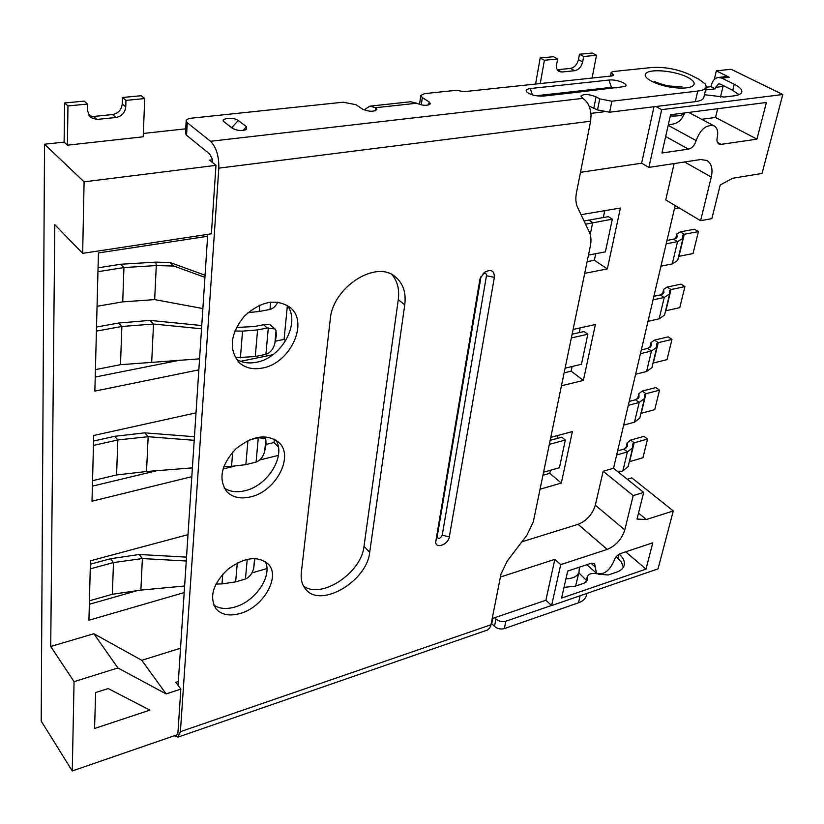 <?xml version="1.0" encoding="UTF-8"?>
<svg xmlns="http://www.w3.org/2000/svg" width="824" height="824" viewBox="0 0 824 824"><rect width="100%" height="100%" fill="white"/><g stroke="black" fill="none" stroke-linecap="round" stroke-linejoin="round"><path stroke-width="1.24" d="M143.325 133.457L185.74 128.822M44.527 144.241L84.089 181.836L82.657 253.349L54.806 224.695L50.717 646.5L74.057 681.644L72.265 770.955L41.2 721.072L44.527 144.241L64.118 142.099L67.424 145.168L143.191 136.794L144.746 98.571L125.969 100.374L125.742 106.862C124.98 112.785 121.725 116.328 115.978 117.492L96.892 119.439L90.341 117.461L87.447 110.622L87.581 104.051L67.97 105.935L67.424 145.168M580.209 327.88L579.221 332.608M714.295 79.506L716.344 70.864L731.084 69.257L782.8 94.513L762.035 173.462L732.68 178.262L720.227 184.978L711.843 218.648L700.585 220.688L711.287 177.036C713.018 169.013 711.565 163.502 706.941 160.484L700.719 159.537L648.869 167.406L661.693 109.644L655.873 106.512M287.37 305.725L284.084 339.406L275.412 341.136M180.188 360.109L95.224 377.031M604.754 210.676L603.322 217.515M595.752 253.679L594.372 260.26L587.131 261.641M84.089 181.836L215.981 165.346L209.615 160.144L212.654 159.774L209.698 154.037L186.554 135.27L185.482 133.375L186.183 120.85C186.471 119.459 188.305 118.563 191.693 118.151L343.124 102.207L355.937 104.679L362.57 109.129C369.09 111.827 373.859 111.951 376.877 109.489L375.662 107.707L369.852 106.162L364.033 109.901M590.921 113.393L603.364 111.868M661.693 109.644L782.8 94.513M716.344 70.864L729.302 77.271L725.687 76.632L718.229 77.477C714.82 78.146 712.503 80.711 711.297 85.171L710.947 86.664L706.22 87.21M643.668 492.392L633.203 495.595L624.788 529.894C621.739 539.236 615.878 545.745 607.216 549.402L560.701 564.636L551.606 605.578L658.036 568.859L673.28 510.932L646.366 519.532L637.024 519.058L643.668 492.392L613.55 468.248L675.175 205.547M92.401 486.15L156.735 470.7M266.039 444.445L274.031 442.519L274.361 439.161M564.121 372.85L571.145 371.161L572.124 366.495M673.28 510.932L631.854 477.879L627.26 479.238M89.342 604.28L138.968 590.159M542.934 475.263L549.742 473.326L550.38 470.277M557.055 438.45L557.663 435.515M573.102 329.456L595.381 324.522L583.371 380.42L571.145 371.161M565.089 368.163L581.456 364.27L587.852 334.235L584.103 331.526L572.124 334.194M278.388 446.969L274.031 442.519M191.817 476.674L92.01 501.208L93.709 435.484L196.009 412.855M198.842 369.852L94.863 391.112L98.437 252.937L207.627 236.272M285.619 340.827L284.084 339.406M272.899 354.701L240.598 361.314M581.044 214.683L620.421 208.029L607.34 268.912L594.372 260.26M588.49 255.049L605.383 251.866L612.345 219.163L608.359 216.65L584.041 220.976M607.34 268.912L584.7 273.352M207.751 234.366L178.087 685.372M212.479 162.493L212.654 159.774M174.255 735.77L178.015 737.099L180.405 731.671L218.823 168.148C219.019 156.045 216.249 147.094 210.522 141.285L187.254 122.714L186.183 120.85M178.015 737.099L487.406 630.041L489.744 628.012L490.97 624.767L501.002 574.04L507.224 561.062L526.958 535.126L533.283 521.952L590.334 246.139C591.436 240.649 591.066 235.891 589.232 231.894L577.686 207.617C575.77 203.466 575.358 198.502 576.46 192.703L590.602 121.221L591.055 115.339C590.499 107.244 587.749 101.599 582.815 98.386L580.879 96.037C583.835 93.792 588.892 94.06 596.051 96.861L599.738 98.901L611.861 101.208L697.763 91.062C702.717 90.434 705.55 89.116 706.24 87.117L703.768 97.644C703.057 99.673 700.235 101.012 695.301 101.661L697.763 91.062M64.118 142.099L64.612 102.969L67.97 105.935M88.838 115.721L93.493 116.472L112.528 114.557C118.265 113.403 121.509 109.87 122.261 103.958L122.477 97.5L141.213 95.718L144.746 98.571M82.657 253.349L211.387 233.81L215.981 165.346M535.59 84.058L540.184 57.968L544.386 60.265L557.652 58.998L556.653 64.488C556.149 67.856 556.952 70.205 559.053 71.523L561.711 72.028L574.689 70.699C578.685 69.813 581.353 66.898 582.671 61.934L583.711 56.495L596.514 55.27L592.065 78.064M540.245 83.564L544.386 60.265M557.292 69.741L570.486 68.413C574.472 67.537 577.13 64.622 578.448 59.668L579.468 54.25L592.26 53.045L596.514 55.27M718.229 77.477L721.845 78.115L734.266 84.285L732.773 90.352L738.974 94.647M704.448 94.739L724.286 97.047L733.916 95.862C738.479 95.265 741.095 94.039 741.765 92.175C742.331 89.744 739.839 87.117 734.266 84.285M766.392 102.485L756.937 139.143L721.154 144.365L718.909 144.025C717.127 142.892 716.571 140.76 717.23 137.608C718.446 131.871 717.405 127.957 714.089 125.876C706.343 124.29 700.359 129.193 696.156 140.605C694.694 145.302 692.119 148.155 688.421 149.134L661.95 152.996L670.571 114.742L766.392 102.485M653.988 106.749L641.628 163.193L648.869 167.406M580.487 172.319L641.628 163.193M540.184 57.968L553.44 56.712L557.652 58.998M700.585 220.688L665.74 199.923L674.125 163.574M50.717 646.5L93.854 633.728L141.79 660.302L180.528 648.231M521.839 541.842L578.077 524.322C586.678 520.819 592.425 514.454 595.319 505.215L603.147 471.276L613.55 468.248M278.43 455.384L259.766 459.967M234.14 466.271L222.974 469.011M184.195 592.58L88.93 620.235L90.465 560.794L188.006 534.642M266.935 568.55L251.866 572.927M583.371 380.42L561.443 385.807M550.782 437.359L572.381 431.57L561.309 483.07L540.05 489.24M679.058 207.864L674.444 208.657M675.711 238.517L676.772 234.016L680.325 231.853L694.457 229.237L698.412 231.626L684.281 234.273L682.581 235.303L682.983 238.342L677.555 241.659L666.194 243.811M682.983 238.342L677.658 260.487L672.25 263.907L660.951 266.162M676.772 234.016L677.163 237.003L673.579 239.197L666.987 240.433M662.486 294.168L663.619 289.389L667.141 287.071L681.077 284.136L684.919 286.618L670.983 289.574L669.294 290.687L669.634 293.89L664.247 297.464L653.041 299.874M669.634 293.89L664.525 315.149L659.149 318.806L648.014 321.319M663.619 289.389L663.948 292.551L660.374 294.91L653.885 296.29M551.606 605.578L545.89 600.232L492.196 618.577M638.507 513.105L646.366 519.532M72.265 770.955L177.799 734.555L180.847 689.111L166.149 693.932L141.79 660.302M561.309 483.07L549.742 473.326M543.572 472.214L559.434 467.723L565.326 440.037L561.783 437.173L550.174 440.304M587.852 334.235L571.341 337.943M93.452 445.423L117.832 439.944L148.166 436.71L144.787 432.837L194.443 436.73M92.535 480.691L116.586 474.964L146.518 471.503L192.394 467.877M93.565 441.036L114.763 436.308L144.787 432.837M64.612 102.969L84.182 101.115L87.581 104.051M96.418 331.094L121.859 326.469L153.511 324.028L149.968 320.392L201.756 325.542M95.419 369.616L120.5 364.692L199.562 358.842M96.521 327.035L118.646 323.049L149.968 320.392M98.056 267.831L120.654 264.257L155.86 262.125L170.084 262.526L173.802 266.049L204.929 277.327M97.953 271.704L123.95 267.553L156.282 265.565L173.802 266.049M97.057 306.291L122.735 301.862L154.675 299.606L202.869 308.547M612.345 219.163L585.565 224.19M494.359 277.327C494.338 270.591 491.125 268.902 484.697 272.239L480.196 278.409L479.753 280.108L435.886 540.853C434.145 549.526 448.184 545.251 449.327 536.826L494.359 277.327L486.459 275.731C486.49 273.362 485.387 272.662 483.132 273.63M240.33 613.437C263.268 607.216 280.799 576.769 268.387 564.193C257.964 555.428 244.429 557.137 227.764 569.322C212.953 583.804 209.028 596.957 215.991 608.792C221.522 614.889 229.628 616.445 240.33 613.437M250.846 496.821C275.896 491.279 294.261 456.434 279.058 442.581C267.048 433.393 252.638 435.505 235.829 448.915C221.213 464.736 218.154 478.94 226.652 491.506C232.523 497.5 240.587 499.272 250.846 496.821M404.749 304.849C406.263 292.716 403.163 283.404 395.458 276.916C376.156 259.364 332.546 287.257 330.259 319.352L301.337 572.515C300.616 579.54 302.13 585.194 305.889 589.479C321 608.462 367.051 581.054 369.708 552.276L404.749 304.849L398.28 299.637L364.002 546.374C361.52 572.855 321.236 599.656 303.479 586.019M262.475 368.029C290.13 363.446 309.247 322.678 290.295 307.579C276.37 298.164 261.064 301.017 244.378 316.138C230.339 333.73 228.526 349.139 238.929 362.344C245.058 367.978 252.896 369.873 262.475 368.029M572.814 92.793L543.418 96.089C535.857 96.315 530.234 94.863 526.546 91.742C525.527 90.084 526.773 89.023 530.285 88.549L608.967 80.052C616.599 79.011 629.742 84.264 625.045 86.52L572.814 92.793M612.005 75.942L612.448 73.738L613.684 75.139L611.871 75.952L463.84 91.68L456.465 90.28L424.659 93.627L420.765 95.46L419.529 104.494M421.301 104.926L422.31 97.593L420.765 95.46M422.31 97.593L429.108 101.877L430.427 103.7C427.563 105.987 422.949 105.832 416.604 103.237L375.662 107.707L375.281 110.807M238.27 120.51L246.489 126.731L246.644 129.44C242.009 131.15 237.261 130.769 232.409 128.297L223.84 121.664C220.08 118.131 234.109 117.029 238.27 120.51L231.997 127.349L234.809 129.502M398.28 299.637C399.578 289.482 397.487 281.159 392.008 274.67M236.2 359.089C241.957 362.714 248.714 363.765 256.48 362.241C281.921 357.987 301.234 322.266 286.958 305.158M224.19 488.024C229.927 491.804 236.931 492.68 245.212 490.661C267.985 485.573 286.268 455.569 275.824 439.985M213.777 605.125C219.39 608.833 226.466 609.451 235.005 606.989C255.605 601.365 272.816 575.595 265.225 561.484M178.345 681.5L175.831 682.313L180.847 689.111M589.088 106.121L597.534 109.911L599.738 98.901M122.477 97.5L125.969 100.374M579.468 54.25L583.711 56.495M710.947 86.664L715.232 88.827L715.592 87.334L723.029 86.458L720.464 97.098M732.773 90.352L720.392 84.141L718.734 83.852L715.592 87.334M701.657 119.295L715.541 117.461L756.937 139.143M717.653 108.716L715.541 117.461M723.029 86.458L723.307 85.603M705.571 89.971L715.232 88.827M645.995 569.126L652.773 542.831L620.585 553.512C617.372 554.892 615.198 557.302 614.065 560.753C609.399 571.125 603.529 575.276 596.473 573.226L594.567 563.554L591.282 563.235L567.684 571.063L561.587 598.1L645.995 569.126L625.674 551.822M633.203 495.595L603.147 471.276M630.618 440.078L634.15 442.807L647.53 439.048L643.987 436.339L630.618 440.078L627.167 442.818L627.332 446.381L623.84 449.152L617.609 450.913M647.53 439.048L642.936 457.763L629.629 461.625L634.15 442.807L632.492 444.115L632.667 447.741L627.394 451.933L616.661 454.992M632.667 447.741L628.135 466.621L622.872 470.895L618.453 472.183M642.318 391.06L645.944 393.718L659.509 390.195L655.873 387.568L642.318 391.06L638.837 393.666L639.064 397.117L635.541 399.764L629.227 401.412M659.509 390.195L654.74 409.652L641.247 413.267L645.944 393.718L644.286 394.974L644.512 398.466L639.187 402.473L628.31 405.336M644.512 398.466L639.795 418.098L634.49 422.176L623.665 425.122M654.493 340.096L658.221 342.681L671.962 339.426L668.223 336.862L654.493 340.096L650.981 342.568L651.259 345.874L647.705 348.387L641.309 349.912M671.962 339.426L667.007 359.655L653.329 363.013L658.221 342.681L656.543 343.866L656.821 347.223L651.465 351.024L640.423 353.671M656.821 347.223L651.918 367.638L646.572 371.521L635.592 374.261M560.701 564.636L554.84 559.362L500.415 577.027M74.057 681.644L117.914 667.965L93.854 633.728M117.914 667.965L166.149 693.932M586.132 582.074L587.255 576.738C588.604 573.782 591.993 572.814 597.41 573.834M616.208 556.715L621.44 562.061L623.346 567.314M554.84 559.362L545.89 600.232M95.635 692.562L108.201 688.565L149.906 710.123L94.575 728.488L95.635 692.562M90.259 568.859L113.475 562.565L142.377 558.559L139.184 554.48L186.523 557.127M89.435 600.778L112.352 594.289L140.883 590.097L184.627 586.008M90.383 564.172L110.57 558.734L139.184 554.48M565.326 440.037L549.33 444.373M565.923 578.85C573.185 578.572 577.562 576.306 579.035 572.062L575.585 586.08M578.85 572.855L586.4 580.374M491.269 623.232L494.493 626.394L495.966 619.009L494.668 617.732M481.051 276.473L437.173 536.764C438.317 539.473 439.995 538.968 442.21 535.26L486.459 275.731M369.852 106.162L410.682 101.743L416.604 103.237M612.448 73.738L611.223 72.347L613.025 71.544L651.825 67.496C664.886 66.775 677.513 69.134 689.698 74.582L698.906 79.228L705.601 84.244L706.24 87.117M536.146 95.759L611.47 87.354L616.373 87.91M230.699 126.989L231.997 127.349M695.301 101.661L609.626 112.208L597.534 109.911M698.412 231.626L693.036 253.545L678.646 256.388M684.919 286.618L679.759 307.661L665.565 310.823M619.205 554.14C623.418 557.92 625.056 561.711 624.139 565.511C623.222 568.478 620.75 570.671 616.723 572.103L608.236 574.987L598.708 574.215M586.534 581.682L587.255 576.738M587.275 578.52L587.285 580.302L584.092 583.186L575.348 586.163L564.007 587.357M146.518 471.503L148.166 436.71L194.207 440.315M223.87 466.353L231.554 466.322L245.851 464.654L256.089 462.099C260.332 460.492 263.216 456.836 264.731 451.119L266.059 444.249L265.812 439.594L265.184 438.533L256.8 437.513M151.709 361.973L153.511 324.028L201.54 328.797M235.376 357.771L255.265 356.534L265.905 354.33C270.313 352.847 273.311 349.16 274.876 343.268L276.277 335.986L276.061 330.723L275.041 328.982L267.244 328.045L263.659 324.728L254.019 326.572L236.426 327.447M234.819 330.991L242.565 331.124L240.392 357.843M259.745 305.127L259.189 311.493L269.994 309.443C273.393 308.454 275.988 306.003 277.77 302.109M259.189 311.493L248.024 312.626M205.063 275.226L170.084 262.526M586.904 593.404L586.389 595.577C585.442 598.821 582.805 601.232 578.489 602.797L580.127 595.742M494.493 626.394C497.387 628.794 500.662 629.536 504.329 628.599L505.833 621.224C502.156 622.151 498.87 621.409 495.966 619.009M505.833 621.224L551.493 605.475M504.329 628.599L578.489 602.797M140.883 590.097L142.377 558.559L186.265 561M215.929 584.041L221.986 583.917L235.643 581.888L245.439 578.994C249.507 577.274 252.268 573.659 253.71 568.138L254.935 558.497M249.744 439.789L257.273 438.007M242.565 331.124L257.582 329.909L267.244 328.045M263.659 324.728L269.633 324.388L275.041 328.982M186.554 135.27L187.254 122.714M721.845 78.115L729.302 77.271M673.579 239.197L677.555 241.659L672.25 263.907M660.374 294.91L664.247 297.464L659.149 318.806M114.763 436.308L117.832 439.944L116.586 474.964M118.646 323.049L121.859 326.469L120.5 364.692M120.654 264.257L123.95 267.553L122.735 301.862M590.211 234.552L592.683 222.573L588.717 220.029M180.405 731.671L490.97 624.767M218.823 168.148L590.602 121.221M210.522 141.285L582.815 98.386M428.676 104.978L429.108 101.877M93.493 116.472L96.892 119.439M112.528 114.557L115.978 117.492M122.261 103.958L125.742 106.862M557.508 69.721L561.711 72.028M570.486 68.413L574.689 70.699M578.448 59.668L582.671 61.934M665.658 136.527L688.421 149.134M668.182 125.341L696.156 140.605M717.416 142.346L721.154 144.365M711.287 177.036L684.579 161.988M623.84 449.152L627.394 451.933L622.872 470.895M635.541 399.764L639.187 402.473L634.49 422.176M647.705 348.387L651.465 351.024L646.572 371.521M624.788 529.894L595.319 505.215M607.216 549.402L578.077 524.322M676.35 238.115L676.967 235.499M663.124 293.735L663.784 290.965M110.57 558.734L113.475 562.565L112.352 594.289M155.86 262.125L156.282 265.565L154.675 299.606M479.753 280.108L480.989 276.761M435.886 540.853L437.173 536.764M449.327 536.826L442.21 535.26M369.708 552.276L364.002 546.374M693.139 85.675C695.518 83.296 693.674 80.495 687.628 77.291C675.659 71.091 651.836 68.567 646.449 72.965C640.372 77.188 657.099 86.005 675.041 87.766C684.095 88.59 690.131 87.9 693.139 85.675M608.967 80.052L611.47 87.354M530.285 88.549L532.417 94.894M246.489 126.731L243.08 130.45M684.682 112.94C682.983 115.339 678.183 116.349 670.293 115.968M593.877 107.851L596.051 96.861M591.035 563.317L595.258 567.025M626.498 447.741L627.249 444.589M638.229 398.425L638.95 395.386M650.424 347.12L651.115 344.216M680.325 231.853L684.281 234.273L678.976 256.315M667.141 287.071L670.983 289.574L665.895 310.741M618.031 558.281L619.02 554.253M232.718 452.077L231.554 466.322M491.712 623.634L492.752 618.391M609.626 112.208L611.861 101.208M222.779 574.153L221.986 583.917M247.942 440.603L245.851 464.654M257.582 329.909L255.265 356.534M270.653 302.099L269.994 309.443M237.291 562.936L235.643 581.888M258.293 437.802L256.089 462.099M268.305 327.88L265.905 354.33M247.231 559.269L245.439 578.994M265.812 439.594L264.731 451.119M276.061 330.723L274.876 343.268M254.616 558.487L253.71 568.138M714.089 125.876L688.689 112.425M480.835 276.885L480.196 278.409M483.472 273.29L484.697 272.239M611.223 72.347L610.471 76.107M596.473 573.226L586.832 564.708M654.977 81.473L654.864 81.391C655.101 82.163 659.468 83.667 667.965 85.902L682.035 86.839M684.775 112.929C682.231 118.151 680.119 121.066 678.461 121.653L676.535 122.786C675.793 123.518 673.054 124.197 668.295 124.826M625.869 448.256L627.167 442.818M637.591 398.909L638.837 393.666M649.786 347.584L650.981 342.568M579.035 572.062L579.354 567.19M263.443 436.741L265.184 438.533"/></g></svg>
